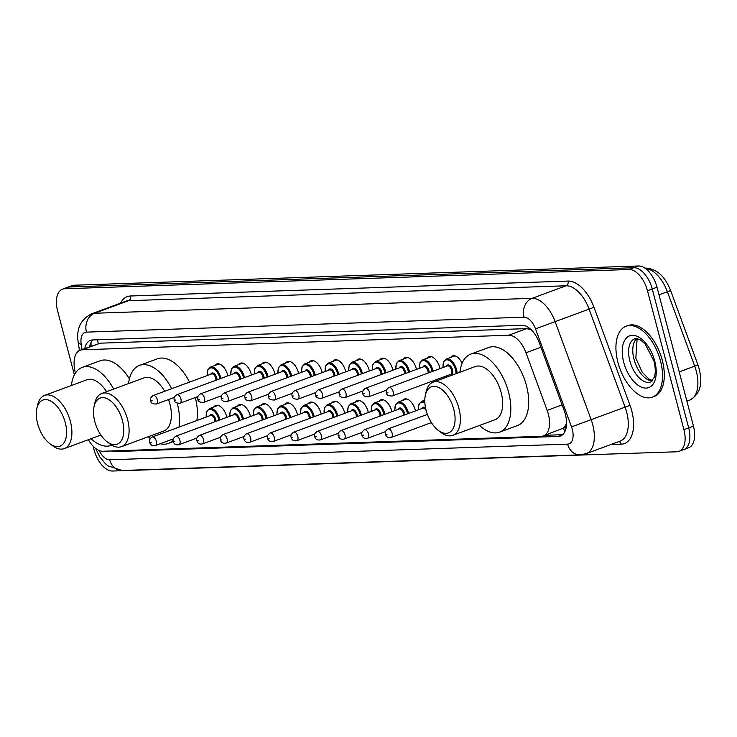 <?xml version="1.0" encoding="UTF-8"?>
<svg xmlns="http://www.w3.org/2000/svg" width="737" height="737" viewBox="0 0 737 737"><rect width="100%" height="100%" fill="white"/><g stroke="black" fill="none" stroke-linecap="round" stroke-linejoin="round"><path stroke-width="1.11" d="M214.808 365.506A12.096 6.569 69.7 0 1 216.696 364.004A12.096 6.569 69.7 0 1 227.696 375.115A12.096 6.569 69.7 0 1 227.871 375.842M238.392 364.704A12.096 6.569 69.7 0 1 240.271 363.194A12.096 6.569 69.7 0 1 251.271 374.313A12.096 6.569 69.7 0 1 251.455 375.041M261.967 363.894A12.096 6.569 69.7 0 1 263.846 362.392A12.096 6.569 69.7 0 1 274.855 373.512A12.096 6.569 69.7 0 1 275.03 374.23M285.541 363.092A12.096 6.569 69.7 0 1 287.43 361.591A12.096 6.569 69.7 0 1 298.43 372.701A12.096 6.569 69.7 0 1 298.605 373.429M309.125 362.291A12.096 6.569 69.7 0 1 311.005 360.78A12.096 6.569 69.7 0 1 322.014 371.899A12.096 6.569 69.7 0 1 322.189 372.627M332.7 361.48A12.096 6.569 69.7 0 1 334.589 359.978A12.096 6.569 69.7 0 1 345.589 371.098A12.096 6.569 69.7 0 1 345.764 371.817M356.284 360.679A12.096 6.569 69.7 0 1 358.164 359.177A12.096 6.569 69.7 0 1 369.163 370.287A12.096 6.569 69.7 0 1 369.348 371.015M379.859 359.877A12.096 6.569 69.7 0 1 381.738 358.366A12.096 6.569 69.7 0 1 392.747 369.486A12.096 6.569 69.7 0 1 392.922 370.214M403.434 359.066A12.096 6.569 69.7 0 1 405.322 357.565A12.096 6.569 69.7 0 1 416.322 368.684A12.096 6.569 69.7 0 1 416.497 369.403M427.018 358.265A12.096 6.569 69.7 0 1 428.897 356.763A12.096 6.569 69.7 0 1 439.906 367.874A12.096 6.569 69.7 0 1 440.081 368.601M450.593 357.463A12.096 6.569 69.7 0 1 452.481 355.953A12.096 6.569 69.7 0 1 462.108 363.286M237.378 406.188A12.096 6.569 69.7 0 1 239.258 404.687A12.096 6.569 69.7 0 1 250.267 415.797A12.096 6.569 69.7 0 1 250.442 416.525M260.953 405.378A12.096 6.569 69.7 0 1 262.842 403.876A12.096 6.569 69.7 0 1 273.842 414.995A12.096 6.569 69.7 0 1 274.017 415.714M284.537 404.576A12.096 6.569 69.7 0 1 286.417 403.075A12.096 6.569 69.7 0 1 297.416 414.194A12.096 6.569 69.7 0 1 297.601 414.913M308.112 403.775A12.096 6.569 69.7 0 1 309.991 402.273A12.096 6.569 69.7 0 1 321 413.383A12.096 6.569 69.7 0 1 321.175 414.111M213.794 406.99A12.096 6.569 69.7 0 1 215.683 405.488A12.096 6.569 69.7 0 1 226.683 416.608A12.096 6.569 69.7 0 1 226.858 417.326M331.687 402.964A12.096 6.569 69.7 0 1 333.575 401.462A12.096 6.569 69.7 0 1 344.575 412.582A12.096 6.569 69.7 0 1 344.75 413.3M355.271 402.162A12.096 6.569 69.7 0 1 357.15 400.661A12.096 6.569 69.7 0 1 368.159 411.78A12.096 6.569 69.7 0 1 368.334 412.499M378.846 401.361A12.096 6.569 69.7 0 1 380.734 399.859A12.096 6.569 69.7 0 1 391.734 410.97A12.096 6.569 69.7 0 1 391.909 411.697M402.43 400.55A12.096 6.569 69.7 0 1 404.309 399.049A12.096 6.569 69.7 0 1 415.309 410.168A12.096 6.569 69.7 0 1 415.493 410.887M566.338 423.545A22.681 12.326 69.7 0 1 563.354 428.096L563.575 428.086A7.563 4.109 -110.3 0 0 566.338 423.545L566.56 422.891M531.174 329.725L526.614 328.628L100.269 343.175L80.195 350.213A22.681 12.326 -110.3 0 0 74.492 368.15L75.303 373.3M88.376 439.694A22.681 12.326 -110.3 0 0 102.922 451.256L541.28 436.304A22.681 12.326 -110.3 0 0 543.455 435.88L563.354 428.096M543.455 435.88A22.681 12.326 -110.3 0 0 547.176 410.408L525.988 352.747A22.681 12.326 -110.3 0 0 508.714 335.243L82.36 349.789A22.681 12.326 -110.3 0 0 80.195 350.213M438.183 378.975A12.096 6.569 69.7 0 1 437.29 379.463A12.096 6.569 69.7 0 1 436.295 379.675M111.379 450.97A22.681 12.326 -110.3 0 0 114.797 451.569L558.268 436.433A22.681 12.326 -110.3 0 0 560.442 436.018A22.681 12.326 -110.3 0 0 564.164 410.537L539.272 342.788A22.681 12.326 -110.3 0 0 521.989 325.284L92.632 339.941A22.681 12.326 -110.3 0 0 90.458 340.356A22.681 12.326 -110.3 0 0 84.773 348.518M74.391 374.893L57.597 310.885A22.681 12.326 69.7 0 1 62.498 289.171A22.681 12.326 69.7 0 1 64.672 288.757L629.02 269.493A22.681 12.326 69.7 0 1 647.482 290.756L683.918 429.634A22.681 12.326 69.7 0 1 679.007 451.348A22.681 12.326 69.7 0 1 676.842 451.772L112.494 471.026A22.681 12.326 69.7 0 1 94.032 449.763L93.083 446.152M62.498 289.171L67.27 287.412A22.681 12.326 69.7 0 1 69.435 286.988L633.783 267.734A22.681 12.326 69.7 0 1 652.245 288.996L688.68 427.875A22.681 12.326 69.7 0 1 683.779 449.588A22.681 12.326 69.7 0 1 681.605 450.012M562.644 434.692L545.058 435.291M89.536 346.758A22.681 12.326 69.7 0 1 93.019 339.923M683.779 449.588L688.542 447.829A22.681 12.326 69.7 0 0 693.443 426.115L657.008 287.237A22.681 12.326 69.7 0 0 638.546 265.974L74.197 285.228A22.681 12.326 69.7 0 0 72.033 285.652L67.27 287.412A22.681 12.326 69.7 0 1 69.435 286.988L633.783 267.734A22.681 12.326 69.7 0 1 652.245 288.996L688.68 427.875A22.681 12.326 69.7 0 1 683.779 449.588L679.007 451.348M78.712 350.978A37.808 20.535 69.7 0 1 79.375 349.882M65.28 422.633A24.579 13.349 69.7 0 1 63.695 443.241A24.579 13.349 69.7 0 1 49.84 443.683A24.579 13.349 69.7 0 1 37.615 423.582A24.579 13.349 69.7 0 1 36.85 408.519A24.579 13.349 69.7 0 1 50.319 400.817A24.579 13.349 69.7 0 1 65.28 422.633M36.85 408.519L37.578 405.175A28.356 15.403 69.7 0 1 44.598 395.41A28.356 15.403 69.7 0 1 70.384 421.463A28.356 15.403 69.7 0 1 64.257 448.603A28.356 15.403 69.7 0 1 52.576 445.747L49.84 443.683M111.766 445.13A41.594 22.589 69.7 0 1 111.121 445.388A41.594 22.589 69.7 0 1 91.038 438.708M106.57 391.697A28.356 15.403 -110.3 0 0 86.874 379.785L44.598 395.41M71.378 385.506A41.594 22.589 69.7 0 1 82.295 367.367A41.594 22.589 69.7 0 1 113.636 389.081M82.295 367.367L100.158 360.762A41.594 22.589 69.7 0 1 129.417 378.846M122.48 420.68A24.579 13.349 69.7 0 1 120.896 441.288A24.579 13.349 69.7 0 1 107.04 441.73A24.579 13.349 69.7 0 1 94.815 421.628A24.579 13.349 69.7 0 1 94.05 406.566A24.579 13.349 69.7 0 1 107.519 398.874A24.579 13.349 69.7 0 1 122.48 420.68M94.05 406.566L94.787 403.222A28.356 15.403 69.7 0 1 101.798 393.457A28.356 15.403 69.7 0 1 127.584 419.51A28.356 15.403 69.7 0 1 121.458 446.65A28.356 15.403 69.7 0 1 109.776 443.794L107.04 441.73M121.458 446.65L163.743 431.025A28.356 15.403 -110.3 0 0 169.869 403.885A28.356 15.403 -110.3 0 0 168.524 399.537M177.221 403.259A41.594 22.589 69.7 0 1 177.313 403.627A41.594 22.589 69.7 0 1 178.99 427.11M173.103 440.302A41.594 22.589 69.7 0 1 168.322 443.444A41.594 22.589 69.7 0 1 160.141 443.748M150.265 438.515A41.594 22.589 69.7 0 1 148.238 436.755M195.314 397.547A41.594 22.589 69.7 0 1 196.853 420.505M164.701 391.283A28.356 15.403 -110.3 0 0 144.084 377.832L101.798 393.457M128.579 383.562A41.594 22.589 69.7 0 1 139.496 365.414A41.594 22.589 69.7 0 1 171.666 388.703M139.496 365.414L157.359 358.818A41.594 22.589 69.7 0 1 189.529 382.107M453.771 409.376A24.579 13.349 69.7 0 1 452.186 429.984A24.579 13.349 69.7 0 1 438.331 430.426A24.579 13.349 69.7 0 1 426.106 410.325A24.579 13.349 69.7 0 1 425.341 395.262A24.579 13.349 69.7 0 1 438.81 387.57A24.579 13.349 69.7 0 1 453.771 409.376M425.341 395.262L426.069 391.918A28.356 15.403 69.7 0 1 433.089 382.153A28.356 15.403 69.7 0 1 458.875 408.206A28.356 15.403 69.7 0 1 452.748 435.346A28.356 15.403 69.7 0 1 441.067 432.49L438.331 430.426M452.748 435.346L495.024 419.722A28.356 15.403 -110.3 0 0 501.16 392.581A28.356 15.403 -110.3 0 0 475.365 366.529L433.089 382.153M459.87 372.249A41.594 22.589 69.7 0 1 470.777 354.11A41.594 22.589 69.7 0 1 508.604 392.324A41.594 22.589 69.7 0 1 499.612 432.14A41.594 22.589 69.7 0 1 479.529 425.452M470.777 354.11L488.649 347.514A41.594 22.589 69.7 0 1 526.476 385.718A41.594 22.589 69.7 0 1 517.485 425.535L499.612 432.14M660.509 360.973A37.808 20.535 69.7 0 1 652.337 397.16A37.808 20.535 69.7 0 1 617.947 362.429A37.808 20.535 69.7 0 1 626.118 326.233A37.808 20.535 69.7 0 1 660.509 360.973M626.118 326.233L627.906 325.57A37.808 20.535 69.7 0 1 662.296 360.31A37.808 20.535 69.7 0 1 654.124 396.506L652.337 397.16M97.689 339.766A22.681 18.747 88 0 0 98.224 343.553M528.54 327.541A22.681 18.747 88 0 0 528.788 328.859M563.575 428.086A22.681 18.747 88 0 0 564.837 431.753M100.269 343.175L82.36 349.789M526.614 328.628L508.714 335.243M540.903 347.238L525.988 352.747M562.091 404.889L547.176 410.408M116.925 450.786L114.797 451.569M99.145 450.528A15.127 8.218 -110.3 0 0 109.647 459.768L567.591 444.144A15.127 8.218 -110.3 0 0 572.308 429.385A15.127 8.218 -110.3 0 0 571.525 426.88L535.513 328.859A15.127 8.218 -110.3 0 0 523.989 317.196L86.45 332.12A15.127 8.218 -110.3 0 0 81.208 344.363L82.028 349.531M95.69 448.511L99.725 456.829L105.428 463.757L108.007 465.885L122.075 470.482A15.127 12.501 -92 0 1 109.647 459.768M86.45 332.12A15.127 12.501 -92 0 1 94.566 313.253L532.105 298.328A30.245 16.426 69.7 0 1 555.145 321.664L591.157 419.685A30.245 16.426 69.7 0 1 592.732 424.696A30.245 16.426 69.7 0 1 586.191 453.651L620.139 441.104A30.245 16.426 -110.3 0 0 626.68 412.149A30.245 16.426 -110.3 0 0 625.105 407.137L589.093 309.116A30.245 16.426 -110.3 0 0 566.053 285.781L128.514 300.705A30.245 16.426 -110.3 0 0 125.622 301.267L91.674 313.815A30.245 16.426 69.7 0 1 94.566 313.253L128.514 300.705A3.777 3.123 88 0 0 130.541 295.988L568.08 281.064A34.031 18.48 69.7 0 1 594.004 307.32L630.015 405.341A34.031 18.48 69.7 0 1 621.171 444.181L610.862 444.531M630.015 405.341L571.525 426.88M120.656 303.1A34.031 18.48 69.7 0 1 130.541 295.988M64.672 288.757L74.197 285.228M683.918 429.634L693.443 426.115M647.482 290.756L657.008 287.237M629.02 269.493L638.546 265.974M535.513 328.859L594.004 307.32M523.989 317.196A15.127 12.501 -92 0 1 532.105 298.328L566.053 285.781A3.777 3.123 88 0 0 568.08 281.064M621.171 444.181A3.777 3.123 88 0 0 618.831 441.592M81.208 344.363A15.127 4.385 171 0 1 78.177 342.318L79.476 350.526M122.075 470.482L580.019 454.858A15.127 12.501 -92 0 1 567.591 444.144M562.368 434.922L558.268 436.433M644.958 268.139L645.99 268.102A7.563 6.246 88 0 0 645.078 268.213M645.99 268.102C656.805 268.867 665.023 276.357 670.624 290.553L667.381 291.76A30.245 16.426 -110.3 0 0 645.4 268.443M670.624 290.553L697.948 364.935L694.715 366.142L667.381 291.76L659.007 294.855M697.948 364.935C703.549 382.227 700.823 393.954 689.749 400.108A30.245 16.426 -110.3 0 0 694.715 366.142L679.21 371.872M650.789 381.996A23.05 12.52 69.7 0 1 629.831 360.817A23.05 12.52 69.7 0 1 634.815 338.762L636.98 338.587L640.693 340.098L645.179 344.004L653.94 361.001C655.534 367.68 655.69 373.069 654.392 377.16L650.789 381.996M654.751 361.167A27.582 14.98 69.7 0 1 646.146 388.086A27.582 14.98 69.7 0 1 623.705 362.226A27.582 14.98 69.7 0 1 632.309 335.317A27.582 14.98 69.7 0 1 654.751 361.167M652.402 380.891A23.05 12.52 69.7 0 1 633.995 359.278A23.05 12.52 69.7 0 1 636.759 338.559M206.148 417.078L206.719 411.439L209.391 408.62A11.341 6.163 69.7 0 1 219.709 419.04A11.341 6.163 69.7 0 1 219.912 419.897M218.917 420.265A10.585 5.749 -110.3 0 0 218.686 419.279A10.585 5.749 -110.3 0 0 210.883 409.413A10.585 5.749 -110.3 0 0 206.286 417.022M209.769 415.732A5.297 2.874 69.7 0 1 212.753 414.83A5.297 2.874 69.7 0 1 215.711 419.381A5.297 2.874 69.7 0 1 215.987 421.343M214.918 421.739A4.533 2.469 -110.3 0 0 214.688 419.611A4.533 2.469 -110.3 0 0 210.561 415.447L152.2 437.013A4.533 2.469 69.7 0 1 156.327 441.177A4.533 2.469 69.7 0 1 155.341 445.526L173.287 438.893M151.214 442.357L150.366 442.384L151.214 442.357M229.723 416.267L230.303 410.629L232.975 407.81A11.341 6.163 69.7 0 1 243.284 418.238A11.341 6.163 69.7 0 1 243.496 419.095M242.501 419.454A10.585 5.749 -110.3 0 0 242.27 418.469A10.585 5.749 -110.3 0 0 234.458 408.611A10.585 5.749 -110.3 0 0 229.861 416.221M233.343 414.931A5.297 2.874 69.7 0 1 236.328 414.019A5.297 2.874 69.7 0 1 239.285 418.57A5.297 2.874 69.7 0 1 239.571 420.541M238.493 420.938A4.533 2.469 -110.3 0 0 238.263 418.809A4.533 2.469 -110.3 0 0 234.136 414.636L175.775 436.203A4.533 2.469 69.7 0 1 179.902 440.376A4.533 2.469 69.7 0 1 178.925 444.715L196.862 438.082M174.798 441.546L173.941 441.574L174.798 441.546M253.307 415.465L253.878 409.827L256.55 407.008A11.341 6.163 69.7 0 1 266.868 417.428A11.341 6.163 69.7 0 1 267.07 418.284M266.075 418.653A10.585 5.749 -110.3 0 0 265.845 417.667A10.585 5.749 -110.3 0 0 258.042 407.801A10.585 5.749 -110.3 0 0 253.436 415.41M256.927 414.13A5.297 2.874 69.7 0 1 259.903 413.217A5.297 2.874 69.7 0 1 262.869 417.768A5.297 2.874 69.7 0 1 263.146 419.74M262.077 420.136A4.533 2.469 -110.3 0 0 261.847 417.999A4.533 2.469 -110.3 0 0 257.72 413.835L199.359 435.401A4.533 2.469 69.7 0 1 203.486 439.574A4.533 2.469 69.7 0 1 202.5 443.914L220.446 437.281M198.373 440.744L197.525 440.772L198.373 440.744M276.882 414.664L277.453 409.026L280.124 406.207A11.341 6.163 69.7 0 1 290.442 416.626A11.341 6.163 69.7 0 1 290.645 417.483M289.65 417.851A10.585 5.749 -110.3 0 0 289.42 416.866A10.585 5.749 -110.3 0 0 281.617 406.999A10.585 5.749 -110.3 0 0 277.02 414.609M280.502 413.319A5.297 2.874 69.7 0 1 283.487 412.416A5.297 2.874 69.7 0 1 286.444 416.967A5.297 2.874 69.7 0 1 286.73 418.929M285.652 419.325A4.533 2.469 -110.3 0 0 285.422 417.197A4.533 2.469 -110.3 0 0 281.294 413.033L222.933 434.6A4.533 2.469 69.7 0 1 227.06 438.764A4.533 2.469 69.7 0 1 226.075 443.112L244.021 436.479M221.957 439.943L221.1 439.971L221.957 439.943M300.466 413.853L301.037 408.215L303.708 405.396A11.341 6.163 69.7 0 1 314.026 415.825A11.341 6.163 69.7 0 1 314.229 416.681M313.234 417.041A10.585 5.749 -110.3 0 0 313.004 416.055A10.585 5.749 -110.3 0 0 305.201 406.198A10.585 5.749 -110.3 0 0 300.595 413.807M304.077 412.517A5.297 2.874 69.7 0 1 307.062 411.605A5.297 2.874 69.7 0 1 310.019 416.156A5.297 2.874 69.7 0 1 310.305 418.128M309.236 418.524A4.533 2.469 -110.3 0 0 309.006 416.396A4.533 2.469 -110.3 0 0 304.878 412.223L246.508 433.789A4.533 2.469 69.7 0 1 250.635 437.962A4.533 2.469 69.7 0 1 249.659 442.301L267.605 435.668M245.532 439.132L244.684 439.16L245.532 439.132M324.04 413.052L324.612 407.414L327.283 404.595A11.341 6.163 69.7 0 1 337.601 415.014A11.341 6.163 69.7 0 1 337.804 415.871M336.809 416.239A10.585 5.749 -110.3 0 0 336.579 415.253A10.585 5.749 -110.3 0 0 328.776 405.387A10.585 5.749 -110.3 0 0 324.179 412.996M327.661 411.716A5.297 2.874 69.7 0 1 330.646 410.804A5.297 2.874 69.7 0 1 333.603 415.355A5.297 2.874 69.7 0 1 333.879 417.326M332.811 417.722A4.533 2.469 -110.3 0 0 332.58 415.585A4.533 2.469 -110.3 0 0 328.453 411.421L270.092 432.988A4.533 2.469 69.7 0 1 274.219 437.161A4.533 2.469 69.7 0 1 273.234 441.5L291.179 434.867M269.106 438.331L268.259 438.358L269.106 438.331M347.615 412.25L348.196 406.612L350.867 403.793A11.341 6.163 69.7 0 1 361.176 414.212A11.341 6.163 69.7 0 1 361.388 415.069M360.393 415.438A10.585 5.749 -110.3 0 0 360.163 414.452A10.585 5.749 -110.3 0 0 352.35 404.585A10.585 5.749 -110.3 0 0 347.753 412.195M351.236 410.905A5.297 2.874 69.7 0 1 354.221 410.002A5.297 2.874 69.7 0 1 357.178 414.553A5.297 2.874 69.7 0 1 357.463 416.516M356.386 416.912A4.533 2.469 -110.3 0 0 356.155 414.784A4.533 2.469 -110.3 0 0 352.028 410.62L293.667 432.186A4.533 2.469 69.7 0 1 297.794 436.35A4.533 2.469 69.7 0 1 296.818 440.698L314.754 434.065M292.69 437.529L291.834 437.557L292.69 437.529M371.199 411.439L371.77 405.801L374.442 402.982A11.341 6.163 69.7 0 1 384.76 413.411A11.341 6.163 69.7 0 1 384.963 414.268M383.968 414.627A10.585 5.749 -110.3 0 0 383.737 413.641A10.585 5.749 -110.3 0 0 375.934 403.784A10.585 5.749 -110.3 0 0 371.328 411.393M374.82 410.104A5.297 2.874 69.7 0 1 377.795 409.192A5.297 2.874 69.7 0 1 380.762 413.743A5.297 2.874 69.7 0 1 381.038 415.714M379.97 416.11A4.533 2.469 -110.3 0 0 379.739 413.982A4.533 2.469 -110.3 0 0 375.612 409.809L317.251 431.375A4.533 2.469 69.7 0 1 321.369 435.549A4.533 2.469 69.7 0 1 320.392 439.888L338.338 433.264M316.265 436.719L315.418 436.746L316.265 436.719M394.774 410.638L395.345 405L398.017 402.181A11.341 6.163 69.7 0 1 408.335 412.6A11.341 6.163 69.7 0 1 408.538 413.457M407.543 413.825A10.585 5.749 -110.3 0 0 407.312 412.84A10.585 5.749 -110.3 0 0 399.509 402.973A10.585 5.749 -110.3 0 0 394.912 410.583M398.395 409.302A5.297 2.874 69.7 0 1 401.379 408.39A5.297 2.874 69.7 0 1 404.337 412.941A5.297 2.874 69.7 0 1 404.622 414.913M403.544 415.309A4.533 2.469 -110.3 0 0 403.314 413.171A4.533 2.469 -110.3 0 0 399.187 409.007L340.826 430.574A4.533 2.469 69.7 0 1 344.953 434.747A4.533 2.469 69.7 0 1 343.967 439.086L361.913 432.453M339.849 435.917L338.992 435.945L339.849 435.917M418.349 409.836L418.929 404.198L421.601 401.379A11.341 6.163 69.7 0 1 424.807 401.637M424.862 402.863A10.585 5.749 -110.3 0 0 418.487 409.781M427.128 414.498A4.533 2.469 -110.3 0 0 427.11 413.632M367.551 438.285C364.483 438.847 362.595 437.76 361.895 434.996C361.139 433.227 361.978 431.486 364.4 429.772A4.533 2.469 69.7 0 1 368.528 433.936A4.533 2.469 69.7 0 1 367.551 438.285L385.497 431.652M363.424 435.116L362.576 435.143L363.424 435.116M426.152 410.509A4.533 2.469 -110.3 0 0 422.771 408.206L364.4 429.772M421.969 408.491A5.297 2.874 69.7 0 1 425.571 408.049M391.126 437.474C388.058 438.045 386.17 436.949 385.469 434.194C384.714 432.426 385.552 430.684 387.984 428.962A4.533 2.469 69.7 0 1 392.112 433.135A4.533 2.469 69.7 0 1 391.126 437.474L431.403 422.596M386.999 434.305L386.151 434.333L386.999 434.305M219.101 363.921L210.404 367.137A11.341 6.163 69.7 0 1 220.722 377.556A11.341 6.163 69.7 0 1 220.925 378.413M219.93 378.781A10.585 5.749 -110.3 0 0 219.7 377.786A10.585 5.749 -110.3 0 0 211.897 367.929A10.585 5.749 -110.3 0 0 207.29 375.538M210.782 374.249A5.297 2.874 69.7 0 1 213.758 373.337A5.297 2.874 69.7 0 1 216.724 377.888A5.297 2.874 69.7 0 1 217 379.859M215.932 380.255A4.533 2.469 -110.3 0 0 215.701 378.127A4.533 2.469 -110.3 0 0 211.574 373.954L153.213 395.52A4.533 2.469 69.7 0 1 157.331 399.694A4.533 2.469 69.7 0 1 156.355 404.033C152.495 404.023 150.615 402.927 150.698 400.753C149.943 398.984 150.781 397.243 153.213 395.52M151.38 400.891L152.227 400.864L151.38 400.891M242.676 363.111L233.979 366.326A11.341 6.163 69.7 0 1 244.297 376.745A11.341 6.163 69.7 0 1 244.5 377.602M243.505 377.97A10.585 5.749 -110.3 0 0 243.274 376.985A10.585 5.749 -110.3 0 0 235.471 367.127A10.585 5.749 -110.3 0 0 230.874 374.737M234.357 373.447A5.297 2.874 69.7 0 1 237.342 372.535A5.297 2.874 69.7 0 1 240.299 377.086A5.297 2.874 69.7 0 1 240.584 379.058M239.507 379.454A4.533 2.469 -110.3 0 0 239.276 377.316A4.533 2.469 -110.3 0 0 235.149 373.152L176.788 394.719A4.533 2.469 69.7 0 1 180.915 398.892A4.533 2.469 69.7 0 1 179.929 403.231C176.079 403.222 174.19 402.126 174.273 399.951C173.517 398.183 174.356 396.432 176.788 394.719M174.955 400.09L175.811 400.062L174.955 400.09M266.26 362.309L257.563 365.524A11.341 6.163 69.7 0 1 267.881 375.944A11.341 6.163 69.7 0 1 268.084 376.8M267.089 377.169A10.585 5.749 -110.3 0 0 266.858 376.183A10.585 5.749 -110.3 0 0 259.055 366.317A10.585 5.749 -110.3 0 0 254.449 373.926M257.932 372.636A5.297 2.874 69.7 0 1 260.916 371.734A5.297 2.874 69.7 0 1 263.874 376.285A5.297 2.874 69.7 0 1 264.159 378.247M263.091 378.643A4.533 2.469 -110.3 0 0 262.851 376.515A4.533 2.469 -110.3 0 0 258.733 372.351L200.363 393.917A4.533 2.469 69.7 0 1 204.49 398.081A4.533 2.469 69.7 0 1 203.513 402.43C199.653 402.411 197.765 401.324 197.857 399.15C197.101 397.372 197.94 395.631 200.363 393.917M198.539 399.288L199.386 399.261L198.539 399.288M289.834 361.508L281.138 364.723A11.341 6.163 69.7 0 1 291.456 375.142A11.341 6.163 69.7 0 1 291.659 375.999M290.664 376.367A10.585 5.749 -110.3 0 0 290.433 375.373A10.585 5.749 -110.3 0 0 282.63 365.515A10.585 5.749 -110.3 0 0 278.033 373.125M281.516 371.835A5.297 2.874 69.7 0 1 284.5 370.923A5.297 2.874 69.7 0 1 287.458 375.474A5.297 2.874 69.7 0 1 287.734 377.445M286.665 377.841A4.533 2.469 -110.3 0 0 286.435 375.713A4.533 2.469 -110.3 0 0 282.308 371.54L223.947 393.107A4.533 2.469 69.7 0 1 228.074 397.28A4.533 2.469 69.7 0 1 227.088 401.619C223.228 401.61 221.349 400.513 221.432 398.339C220.676 396.57 221.515 394.829 223.947 393.107M222.113 398.477L222.961 398.45L222.113 398.477M313.418 360.697L304.722 363.912A11.341 6.163 69.7 0 1 315.031 374.341A11.341 6.163 69.7 0 1 315.243 375.188M314.248 375.557A10.585 5.749 -110.3 0 0 314.017 374.571A10.585 5.749 -110.3 0 0 306.205 364.714A10.585 5.749 -110.3 0 0 301.608 372.323M305.09 371.033A5.297 2.874 69.7 0 1 308.075 370.121A5.297 2.874 69.7 0 1 311.032 374.672A5.297 2.874 69.7 0 1 311.318 376.644M310.24 377.04A4.533 2.469 -110.3 0 0 310.01 374.903A4.533 2.469 -110.3 0 0 305.883 370.739L247.521 392.305A4.533 2.469 69.7 0 1 251.649 396.478A4.533 2.469 69.7 0 1 250.672 400.817C246.812 400.808 244.924 399.712 245.016 397.538C244.26 395.769 245.089 394.019 247.521 392.305M245.688 397.676L246.545 397.648L245.688 397.676M336.993 359.896L328.297 363.111A11.341 6.163 69.7 0 1 338.615 373.53A11.341 6.163 69.7 0 1 338.817 374.387M337.822 374.755A10.585 5.749 -110.3 0 0 337.592 373.77A10.585 5.749 -110.3 0 0 329.789 363.903A10.585 5.749 -110.3 0 0 325.183 371.512M328.674 370.223A5.297 2.874 69.7 0 1 331.65 369.32A5.297 2.874 69.7 0 1 334.616 373.871A5.297 2.874 69.7 0 1 334.893 375.833M333.824 376.229A4.533 2.469 -110.3 0 0 333.594 374.101A4.533 2.469 -110.3 0 0 329.467 369.937L271.105 391.504A4.533 2.469 69.7 0 1 275.223 395.668A4.533 2.469 69.7 0 1 274.247 400.016C270.387 399.998 268.508 398.91 268.59 396.736C267.835 394.958 268.673 393.217 271.105 391.504M269.272 396.875L270.12 396.847L269.272 396.875M360.568 359.094L351.871 362.309A11.341 6.163 69.7 0 1 362.189 372.729A11.341 6.163 69.7 0 1 362.392 373.585M361.397 373.954A10.585 5.749 -110.3 0 0 361.167 372.959A10.585 5.749 -110.3 0 0 353.364 363.101A10.585 5.749 -110.3 0 0 348.767 370.711M352.249 369.421A5.297 2.874 69.7 0 1 355.234 368.509A5.297 2.874 69.7 0 1 358.191 373.06A5.297 2.874 69.7 0 1 358.477 375.032M357.399 375.428A4.533 2.469 -110.3 0 0 357.169 373.3A4.533 2.469 -110.3 0 0 353.041 369.126L294.68 390.702A4.533 2.469 69.7 0 1 298.807 394.866A4.533 2.469 69.7 0 1 297.822 399.205C293.971 399.196 292.082 398.1 292.165 395.926C291.41 394.157 292.248 392.416 294.68 390.702M292.847 396.064L293.704 396.036L292.847 396.064M384.152 358.283L375.455 361.498A11.341 6.163 69.7 0 1 385.773 371.927A11.341 6.163 69.7 0 1 385.976 372.775M384.981 373.143A10.585 5.749 -110.3 0 0 384.751 372.157A10.585 5.749 -110.3 0 0 376.939 362.3A10.585 5.749 -110.3 0 0 372.342 369.91M375.824 368.62A5.297 2.874 69.7 0 1 378.809 367.708A5.297 2.874 69.7 0 1 381.766 372.259A5.297 2.874 69.7 0 1 382.052 374.23M380.983 374.626A4.533 2.469 -110.3 0 0 380.743 372.489A4.533 2.469 -110.3 0 0 376.625 368.325L318.255 389.891A4.533 2.469 69.7 0 1 322.382 394.065A4.533 2.469 69.7 0 1 321.406 398.404C317.546 398.395 315.657 397.298 315.749 395.124C314.994 393.355 315.832 391.605 318.255 389.891M316.431 395.262L317.279 395.235L316.431 395.262M407.727 357.482L399.03 360.697A11.341 6.163 69.7 0 1 409.348 371.116A11.341 6.163 69.7 0 1 409.551 371.973M408.556 372.342A10.585 5.749 -110.3 0 0 408.326 371.356A10.585 5.749 -110.3 0 0 400.523 361.489A10.585 5.749 -110.3 0 0 395.926 369.099M399.408 367.809A5.297 2.874 69.7 0 1 402.393 366.906A5.297 2.874 69.7 0 1 405.35 371.457A5.297 2.874 69.7 0 1 405.626 373.419M404.558 373.816A4.533 2.469 -110.3 0 0 404.327 371.688A4.533 2.469 -110.3 0 0 400.2 367.523L341.839 389.09A4.533 2.469 69.7 0 1 345.966 393.254A4.533 2.469 69.7 0 1 344.98 397.602C341.12 397.584 339.241 396.497 339.324 394.323C338.569 392.545 339.407 390.803 341.839 389.09M340.006 394.461L340.853 394.433L340.006 394.461M431.302 356.68L422.614 359.896A11.341 6.163 69.7 0 1 432.923 370.315A11.341 6.163 69.7 0 1 433.126 371.172M432.14 371.54A10.585 5.749 -110.3 0 0 431.9 370.545A10.585 5.749 -110.3 0 0 424.097 360.688A10.585 5.749 -110.3 0 0 419.5 368.297M422.983 367.008A5.297 2.874 69.7 0 1 425.968 366.096A5.297 2.874 69.7 0 1 428.925 370.647A5.297 2.874 69.7 0 1 429.21 372.618M428.133 373.014A4.533 2.469 -110.3 0 0 427.902 370.886A4.533 2.469 -110.3 0 0 423.775 366.713L365.414 388.288A4.533 2.469 69.7 0 1 369.541 392.452A4.533 2.469 69.7 0 1 368.564 396.792C364.704 396.782 362.816 395.686 362.908 393.512C362.153 391.743 362.982 390.002 365.414 388.288M363.581 393.65L364.437 393.622L363.581 393.65M454.886 355.87L446.189 359.085A11.341 6.163 69.7 0 1 456.507 369.513A11.341 6.163 69.7 0 1 457.097 373.281M446.226 375.999A10.585 5.749 -110.3 0 0 446.99 377.012M456.046 373.668A10.585 5.749 -110.3 0 0 455.484 369.744A10.585 5.749 -110.3 0 0 447.681 359.886A10.585 5.749 -110.3 0 0 443.075 367.496M446.567 366.206A5.297 2.874 69.7 0 1 449.542 365.294A5.297 2.874 69.7 0 1 452.5 369.845A5.297 2.874 69.7 0 1 449.708 374.718M392.139 395.99L450.5 374.424A4.533 2.469 -110.3 0 0 451.486 370.075A4.533 2.469 -110.3 0 0 447.359 365.911L388.998 387.478A4.533 2.469 69.7 0 1 393.116 391.651A4.533 2.469 69.7 0 1 392.139 395.99C388.279 395.981 386.4 394.885 386.483 392.71C385.727 390.942 386.566 389.191 388.998 387.478M387.165 392.849L388.012 392.821L387.165 392.849M90.918 342.677L91.121 346.169M91.674 313.815C80.619 319.425 76.114 328.923 78.177 342.318M580.019 454.858L586.191 453.651M689.749 400.108L686.902 401.168M64.257 448.603L100.886 435.07M111.121 445.388L111.784 445.148M168.322 443.444L173.315 441.601M637.127 338.605L635.828 358.219L642.231 372.222L648.938 379.03L652.65 380.605M152.2 437.013C149.768 438.727 148.929 440.468 149.685 442.237C150.385 445.001 152.273 446.088 155.341 445.526M209.391 408.62L218.088 405.405M175.775 436.203C173.342 437.925 172.513 439.667 173.269 441.435C173.969 444.19 175.848 445.286 178.925 444.715M232.975 407.81L241.672 404.604M199.359 435.401C196.926 437.115 196.088 438.856 196.843 440.634C197.544 443.388 199.432 444.485 202.5 443.914M256.55 407.008L265.246 403.793M222.933 434.6C220.501 436.313 219.663 438.054 220.427 439.823C221.128 442.587 223.007 443.674 226.075 443.112M280.124 406.207L288.821 402.992M246.508 433.789C244.085 435.512 243.247 437.253 244.002 439.022C244.702 441.776 246.591 442.873 249.659 442.301M303.708 405.396L312.405 402.19M270.092 432.988C267.66 434.701 266.822 436.442 267.577 438.22C268.277 440.975 270.166 442.071 273.234 441.5M327.283 404.595L335.98 401.379M293.667 432.186C291.235 433.9 290.406 435.641 291.161 437.41C291.861 440.173 293.741 441.26 296.818 440.698M350.867 403.793L359.564 400.578M317.251 431.375C314.819 433.098 313.98 434.839 314.736 436.608C315.436 439.363 317.325 440.459 320.392 439.888M374.442 402.982L383.139 399.776M340.826 430.574C338.394 432.287 337.555 434.029 338.32 435.807C339.02 438.561 340.899 439.657 343.967 439.086M398.017 402.181L406.713 398.966M421.601 401.379L424.798 400.2M387.984 428.962L427.386 414.406M156.355 404.033L174.3 397.409M210.404 367.137L207.733 369.956L207.161 375.584M179.929 403.231L197.875 396.598M233.979 366.326L231.307 369.145L230.736 374.783M203.513 402.43L221.459 395.797M257.563 365.524L254.891 368.343L254.311 373.981M227.088 401.619L245.034 394.995M281.138 364.723L278.466 367.542L277.895 373.171M250.672 400.817L268.609 394.184M304.722 363.912L302.05 366.731L301.47 372.369M274.247 400.016L292.193 393.383M328.297 363.111L325.625 365.93L325.054 371.568M297.822 399.205L315.768 392.581M351.871 362.309L349.2 365.128L348.629 370.757M321.406 398.404L339.352 391.771M375.455 361.498L372.784 364.318L372.203 369.956M344.98 397.602L362.926 390.969M399.03 360.697L396.359 363.516L395.787 369.154M368.564 396.792L386.501 390.168M422.614 359.896L419.943 362.715L419.362 368.343M446.834 377.068L446.088 376.054M446.189 359.085L443.517 361.904L442.946 367.542"/></g></svg>
